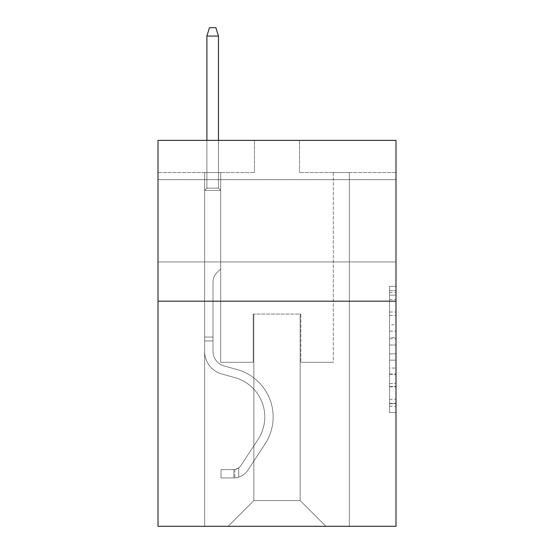 <?xml version="1.0" encoding="UTF-8"?>
<svg xmlns="http://www.w3.org/2000/svg" width="554" height="554" viewBox="0 0 554 554"><rect width="100%" height="100%" fill="white"/><g stroke="black" fill="none" stroke-linecap="round" stroke-linejoin="round"><path stroke-width="0.42" stroke-dasharray="2.77 2.08" d="M389.559 324.803L389.559 345.003L395.992 345.003L395.992 406.241L395.992 292.602L395.992 345.003L389.559 345.003L389.559 290.712L389.559 412.557L389.559 286.286L389.559 403.721L395.992 403.721L389.559 403.721L395.992 403.721L389.559 403.721L389.559 383.513L389.559 412.557L395.992 412.557L395.992 286.286L395.992 403.402L395.992 353.84L389.559 353.84L395.992 353.84L395.992 383.513L395.992 295.13L389.559 295.13L395.992 295.13L395.992 412.557L395.992 292.602L395.992 412.557L389.559 412.557L389.559 286.286L395.992 286.286L395.992 292.602L395.992 286.286L395.992 292.602L395.992 286.286L395.992 290.712L395.992 286.286L389.559 286.286L389.559 295.13L395.992 295.13L389.559 295.13L389.559 324.803L395.992 324.803M395.992 220.783L395.992 261.952L395.992 220.783M158.008 220.783L158.008 261.952L158.008 220.783M395.992 337.428L395.992 331.112L395.992 337.428L389.559 337.428L389.559 312.02L389.559 386.831L389.559 368.05L395.992 368.05L389.559 368.05L389.559 412.557L395.992 412.557L389.559 412.557L395.992 412.557L389.559 412.557L389.559 286.286L395.992 286.286L389.559 286.286L395.992 286.286L389.559 286.286L389.559 337.428L395.992 337.428M395.992 301.182L395.992 526.3L158.008 526.3L158.008 301.182L395.992 301.182L395.992 140.384L299.513 140.384L395.992 140.384L395.992 172.543L395.992 140.384L158.008 140.384L254.487 140.384L158.008 140.384L158.008 301.182L395.992 301.182L158.008 301.182M204.641 526.3L349.359 526.3L349.359 172.543L333.279 172.543L349.359 172.543L333.279 172.543L349.359 172.543L333.279 172.543L349.359 172.543L333.279 172.543L349.359 172.543L333.279 172.543L349.359 172.543L333.279 172.543L349.359 172.543L333.279 172.543L349.359 172.543L333.279 172.543L349.359 172.543L333.279 172.543L349.359 172.543L333.279 172.543L349.359 172.543L333.279 172.543L349.359 172.543L349.359 526.3L349.359 172.543L349.359 526.3L349.359 172.543L349.359 526.3L349.359 172.543L349.359 526.3L349.359 172.543L349.359 526.3L349.359 172.543L349.359 526.3L349.359 172.543L349.359 526.3L349.359 172.543L349.359 526.3L349.359 172.543L349.359 526.3L349.359 172.543L349.359 526.3L349.359 172.543L349.359 526.3L204.641 526.3L228.116 526.3L204.641 526.3L228.116 526.3L204.641 526.3L228.116 526.3L204.641 526.3L228.116 526.3L204.641 526.3L228.116 526.3L204.641 526.3L228.116 526.3L204.641 526.3L228.116 526.3L204.641 526.3L228.116 526.3L204.641 526.3L228.116 526.3L204.641 526.3L228.116 526.3L204.641 526.3L204.641 172.543L220.721 172.543L204.641 172.543L220.721 172.543L204.641 172.543L220.721 172.543L204.641 172.543L220.721 172.543L204.641 172.543L220.721 172.543L204.641 172.543L220.721 172.543L204.641 172.543L220.721 172.543L204.641 172.543L220.721 172.543L204.641 172.543L220.721 172.543L204.641 172.543L220.721 172.543L204.641 172.543L220.721 172.543L204.641 172.543L204.641 526.3M395.992 172.543L299.513 172.543L395.992 172.543M158.008 172.543L254.487 172.543L158.008 172.543L158.008 140.384L158.008 172.543M253.843 500.574L253.843 314.049L253.843 500.574L253.843 314.049L300.157 314.049L300.157 500.574L253.843 500.574L228.116 526.3L253.843 500.574L253.843 314.049L253.843 500.574L253.843 314.049L253.199 314.049L253.199 362.288L220.721 362.288L220.721 172.543L220.721 362.288L220.721 172.543L220.721 362.288L220.721 172.543L220.721 362.288L220.721 172.543L220.721 362.288L220.721 172.543L220.721 362.288L220.721 172.543L220.721 362.288L220.721 172.543L220.721 362.288L220.721 172.543L220.721 362.288L220.721 172.543L220.721 362.288L220.721 172.543L220.721 362.288L220.721 172.543L220.721 362.288L253.199 362.288L220.721 362.288L253.199 362.288L220.721 362.288L253.199 362.288L220.721 362.288L253.199 362.288L220.721 362.288L253.199 362.288L220.721 362.288L253.199 362.288L220.721 362.288L253.199 362.288L220.721 362.288L253.199 362.288L220.721 362.288L253.199 362.288L220.721 362.288L253.199 362.288L220.721 362.288L253.199 362.288L253.199 314.049L253.199 362.288L253.199 314.049L253.199 362.288L253.199 314.049L253.199 362.288L253.199 314.049L253.199 362.288L253.199 314.049L253.199 362.288L253.199 314.049L253.199 362.288L253.199 314.049L253.199 362.288L253.199 314.049L253.199 362.288L253.199 314.049L253.199 362.288L253.199 314.049L253.199 362.288L253.199 314.049L253.843 314.049L253.199 314.049L253.843 314.049L253.199 314.049L253.843 314.049L253.199 314.049L253.843 314.049L253.199 314.049L253.843 314.049L253.199 314.049L253.843 314.049L253.199 314.049L253.843 314.049L253.199 314.049L253.843 314.049L253.199 314.049L253.843 314.049L253.199 314.049L253.843 314.049L253.199 314.049L253.843 314.049L253.843 500.574L228.116 526.3L253.843 500.574L253.843 314.049L253.843 500.574L228.116 526.3L253.843 500.574L253.843 314.049L253.843 500.574L228.116 526.3L253.843 500.574L253.843 314.049L253.843 500.574L228.116 526.3L253.843 500.574L253.843 314.049L253.843 500.574L228.116 526.3L253.843 500.574L253.843 314.049L253.843 500.574L228.116 526.3L253.843 500.574L253.843 314.049L253.843 500.574L228.116 526.3L253.843 500.574L253.843 314.049L253.843 500.574L228.116 526.3L253.843 500.574L253.843 314.049L253.843 500.574L228.116 526.3L253.843 500.574L228.116 526.3L253.843 500.574L300.157 500.574L300.157 314.049L300.157 500.574L325.884 526.3L300.157 500.574L300.157 314.049L300.157 500.574L325.884 526.3L300.157 500.574L300.157 314.049L300.157 500.574L325.884 526.3L300.157 500.574L300.157 314.049L300.157 500.574L325.884 526.3L300.157 500.574L300.157 314.049L300.157 500.574L325.884 526.3L300.157 500.574L300.157 314.049L300.157 500.574L325.884 526.3L300.157 500.574L300.157 314.049L300.157 500.574L325.884 526.3L300.157 500.574L300.157 314.049L300.157 500.574L325.884 526.3L300.157 500.574L300.157 314.049L300.157 500.574L325.884 526.3L300.157 500.574L300.157 314.049L300.157 500.574L325.884 526.3L300.157 500.574L300.157 314.049L300.157 500.574L325.884 526.3L300.157 500.574L300.157 314.049L253.843 314.049L253.843 500.574L228.116 526.3L253.843 500.574M300.801 314.049L300.157 314.049L300.801 314.049L300.157 314.049L300.801 314.049L300.157 314.049L300.801 314.049L300.157 314.049L300.801 314.049L300.157 314.049L300.801 314.049L300.157 314.049L300.801 314.049L300.157 314.049L300.801 314.049L300.157 314.049L300.801 314.049L300.157 314.049L300.801 314.049L300.157 314.049L300.801 314.049L300.157 314.049L300.801 314.049L300.801 362.288L300.801 314.049M325.884 526.3L300.157 500.574L325.884 526.3M299.513 172.543L299.513 140.384L299.513 172.543M254.487 172.543L254.487 140.384L254.487 172.543M333.279 172.543L333.279 362.288L300.801 362.288L333.279 362.288L300.801 362.288L333.279 362.288L300.801 362.288L333.279 362.288L300.801 362.288L333.279 362.288L300.801 362.288L333.279 362.288L300.801 362.288L333.279 362.288L300.801 362.288L333.279 362.288L300.801 362.288L333.279 362.288L300.801 362.288L333.279 362.288L300.801 362.288L333.279 362.288L300.801 362.288L333.279 362.288L333.279 172.543M389.559 345.003L395.992 345.003L389.559 345.003M389.559 290.712L389.559 286.286L389.559 290.712L395.992 290.712L389.559 290.712M389.559 386.512L389.559 360.155L389.559 386.512L395.992 386.512L389.559 386.512M389.559 360.155L389.559 353.84L395.992 353.84L389.559 353.84L389.559 360.155L395.992 360.155L389.559 360.155M389.559 312.02L389.559 295.13L389.559 312.02L395.992 312.02L389.559 312.02M389.559 286.286L395.992 286.286L389.559 286.286L389.559 292.602L389.559 286.286L395.992 286.286M389.559 412.557L395.992 412.557L389.559 412.557L389.559 406.241L389.559 412.557M213.006 337.074L213.006 340.932L204.641 340.932L204.641 337.074L204.641 351.361L204.641 190.424L220.721 190.424L204.641 190.424L206.891 188.173L218.47 188.173L206.891 188.173L204.641 190.424L220.721 190.424L220.721 268.898L217.099 272.52A13.975 13.975 0 0 0 213.006 282.401A13.975 13.975 0 0 1 217.099 272.52L220.721 268.898L220.721 190.424L204.641 190.424L206.891 188.173L218.47 188.173L220.721 190.424L204.641 190.424L220.721 190.424L218.47 188.173L206.891 188.173L204.641 190.424L206.891 188.173L218.47 188.173L220.721 190.424L204.641 190.424L220.721 190.424L220.721 268.898L217.099 272.52A13.975 13.975 0 0 0 213.006 282.401A13.975 13.975 0 0 1 217.099 272.52L220.721 268.898L220.721 190.424L204.641 190.424L206.891 188.173L204.641 190.424L220.721 190.424L204.641 190.424L206.891 188.173L218.47 188.173L206.891 188.173L204.641 190.424L220.721 190.424L218.47 188.173L220.721 190.424L204.641 190.424L206.891 188.173L218.47 188.173L206.891 188.173L204.641 190.424L220.721 190.424L220.721 268.898L217.099 272.52A13.975 13.975 0 0 0 213.006 282.401A13.975 13.975 0 0 1 217.099 272.52L220.721 268.898L220.721 190.424L204.641 190.424L206.891 188.173L218.47 188.173L220.721 190.424L204.641 190.424L220.721 190.424L218.47 188.173L206.891 188.173L204.641 190.424L206.891 188.173L218.47 188.173L220.721 190.424L204.641 190.424L220.721 190.424L220.721 268.898L217.099 272.52A13.975 13.975 0 0 0 213.006 282.401A13.975 13.975 0 0 1 217.099 272.52L220.721 268.898L220.721 190.424L204.641 190.424L206.891 188.173L204.641 190.424L220.721 190.424L204.641 190.424L206.891 188.173L218.47 188.173L206.891 188.173L204.641 190.424L220.721 190.424L218.47 188.173L220.721 190.424L204.641 190.424L206.891 188.173L218.47 188.173L206.891 188.173L204.641 190.424L204.641 351.361A23.476 23.476 0 0 0 221.815 373.978A23.476 23.476 0 0 1 204.641 351.361L204.641 190.424L204.641 351.361A23.476 23.476 0 0 0 221.815 373.978A23.476 23.476 0 0 1 204.641 351.361L204.641 190.424L204.641 351.361A23.476 23.476 0 0 0 221.815 373.978A23.476 23.476 0 0 1 204.641 351.361L204.641 190.424L204.641 351.361A23.476 23.476 0 0 0 221.815 373.978L234.903 377.62L221.815 373.978A23.476 23.476 0 0 1 204.641 351.361L204.641 190.424L220.721 190.424L220.721 268.898L217.099 272.52A13.975 13.975 0 0 0 213.006 282.401A13.975 13.975 0 0 1 217.099 272.52L220.721 268.898L220.721 190.424L204.641 190.424L204.641 351.361A23.476 23.476 0 0 0 221.815 373.978A23.476 23.476 0 0 1 204.641 351.361L204.641 190.424L220.721 190.424L218.47 188.173L220.721 190.424L220.721 268.898L217.099 272.52A13.975 13.975 0 0 0 213.006 282.401A13.975 13.975 0 0 1 217.099 272.52L220.721 268.898L220.721 190.424L204.641 190.424L204.641 351.361A23.476 23.476 0 0 0 221.815 373.978A23.476 23.476 0 0 1 204.641 351.361L204.641 190.424L220.721 190.424L218.47 188.173L206.891 188.173L218.47 188.173L220.721 190.424L204.641 190.424L220.721 190.424L220.721 268.898L217.099 272.52A13.975 13.975 0 0 0 213.006 282.401A13.975 13.975 0 0 1 217.099 272.52L220.721 268.898L220.721 190.424L204.641 190.424L204.641 351.361A23.476 23.476 0 0 0 221.815 373.978L234.903 377.62L221.815 373.978A23.476 23.476 0 0 1 204.641 351.361L204.641 190.424L220.721 190.424L218.47 188.173L206.891 188.173L204.641 190.424L220.721 190.424L220.721 268.898L217.099 272.52A13.975 13.975 0 0 0 213.006 282.401A13.975 13.975 0 0 1 217.099 272.52L220.721 268.898L220.721 190.424L204.641 190.424L204.641 351.361A23.476 23.476 0 0 0 221.815 373.978A23.476 23.476 0 0 1 204.641 351.361L204.641 190.424L220.721 190.424L218.47 188.173L220.721 190.424L220.721 268.898L217.099 272.52A13.975 13.975 0 0 0 213.006 282.401A13.975 13.975 0 0 1 217.099 272.52L220.721 268.898L220.721 190.424L204.641 190.424L204.641 351.361A23.476 23.476 0 0 0 221.815 373.978A23.476 23.476 0 0 1 204.641 351.361L204.641 190.424L220.721 190.424L218.47 188.173L206.891 188.173L218.47 188.173L220.721 190.424L204.641 190.424L220.721 190.424L220.721 268.898L217.099 272.52A13.975 13.975 0 0 0 213.006 282.401A13.975 13.975 0 0 1 217.099 272.52L220.721 268.898L220.721 190.424L204.641 190.424L204.641 351.361A23.476 23.476 0 0 0 221.815 373.978L234.903 377.62A40.844 40.844 0 0 1 258.088 439.37A40.844 40.844 0 0 0 234.903 377.62L221.815 373.978A23.476 23.476 0 0 1 204.641 351.361L204.641 190.424L220.721 190.424L218.47 188.173L206.891 188.173L204.641 190.424L220.721 190.424L220.721 268.898L217.099 272.52A13.975 13.975 0 0 0 213.006 282.401A13.975 13.975 0 0 1 217.099 272.52L220.721 268.898L220.721 190.424L204.641 190.424L204.641 351.361L204.641 340.932L213.006 340.932L213.006 337.074L204.641 337.074L213.006 337.074L213.006 351.361L213.006 282.401L213.006 351.361A15.117 15.117 0 0 0 224.058 365.924A15.117 15.117 0 0 1 213.006 351.361L213.006 282.401L213.006 351.361L213.006 337.074L204.641 337.074L213.006 337.074L213.006 351.361A15.117 15.117 0 0 0 224.058 365.924A15.117 15.117 0 0 1 213.006 351.361L213.006 282.401L213.006 351.361A15.117 15.117 0 0 0 224.058 365.924A15.117 15.117 0 0 1 213.006 351.361L213.006 282.401L213.006 351.361L213.006 337.074L204.641 337.074L213.006 337.074L213.006 351.361A15.117 15.117 0 0 0 224.058 365.924L237.147 369.566L224.058 365.924A15.117 15.117 0 0 1 213.006 351.361L213.006 282.401L213.006 351.361A15.117 15.117 0 0 0 224.058 365.924A15.117 15.117 0 0 1 213.006 351.361L213.006 282.401L213.006 351.361L213.006 337.074L204.641 337.074L213.006 337.074L213.006 351.361A15.117 15.117 0 0 0 224.058 365.924A15.117 15.117 0 0 1 213.006 351.361L213.006 282.401L213.006 351.361A15.117 15.117 0 0 0 224.058 365.924L237.147 369.566L224.058 365.924A15.117 15.117 0 0 1 213.006 351.361L213.006 282.401L213.006 351.361L213.006 337.074L204.641 337.074L213.006 337.074L213.006 351.361A15.117 15.117 0 0 0 224.058 365.924A15.117 15.117 0 0 1 213.006 351.361L213.006 282.401L213.006 351.361A15.117 15.117 0 0 0 224.058 365.924A15.117 15.117 0 0 1 213.006 351.361L213.006 282.401L213.006 351.361L213.006 337.074L204.641 337.074M233.906 477.929A17.042 17.042 0 0 0 247.839 470.235L265.075 443.955A49.202 49.202 0 0 0 237.147 369.566L224.058 365.924L237.147 369.566A49.202 49.202 0 0 1 265.075 443.955A49.202 49.202 0 0 0 237.147 369.566L224.058 365.924A15.117 15.117 0 0 1 213.006 351.361A15.117 15.117 0 0 0 224.058 365.924A15.117 15.117 0 0 1 213.006 351.361L213.006 282.401L213.006 351.361A15.117 15.117 0 0 0 224.058 365.924A15.117 15.117 0 0 1 213.006 351.361A15.117 15.117 0 0 0 224.058 365.924L237.147 369.566L224.058 365.924A15.117 15.117 0 0 1 213.006 351.361A15.117 15.117 0 0 0 224.058 365.924L237.147 369.566L224.058 365.924A15.117 15.117 0 0 1 213.006 351.361A15.117 15.117 0 0 0 224.058 365.924A15.117 15.117 0 0 1 213.006 351.361A15.117 15.117 0 0 0 224.058 365.924L237.147 369.566A49.202 49.202 0 0 1 265.075 443.955A49.202 49.202 0 0 0 237.147 369.566L224.058 365.924A15.117 15.117 0 0 1 213.006 351.361A15.117 15.117 0 0 0 224.058 365.924L237.147 369.566L224.058 365.924A15.117 15.117 0 0 1 213.006 351.361A15.117 15.117 0 0 0 224.058 365.924A15.117 15.117 0 0 1 213.006 351.361A15.117 15.117 0 0 0 224.058 365.924L237.147 369.566L224.058 365.924A15.117 15.117 0 0 1 213.006 351.361A15.117 15.117 0 0 0 224.058 365.924L237.147 369.566A49.202 49.202 0 0 1 265.075 443.955L247.839 470.235L265.075 443.955A49.202 49.202 0 0 0 237.147 369.566L224.058 365.924A15.117 15.117 0 0 1 213.006 351.361A15.117 15.117 0 0 0 224.058 365.924A15.117 15.117 0 0 1 213.006 351.361A15.117 15.117 0 0 0 224.058 365.924L237.147 369.566L224.058 365.924A15.117 15.117 0 0 1 213.006 351.361A15.117 15.117 0 0 0 224.058 365.924L237.147 369.566A49.202 49.202 0 0 1 265.075 443.955A49.202 49.202 0 0 0 237.147 369.566L224.058 365.924L237.147 369.566A49.202 49.202 0 0 1 265.075 443.955A49.202 49.202 0 0 0 237.147 369.566L224.058 365.924L237.147 369.566A49.202 49.202 0 0 1 265.075 443.955L247.839 470.235L265.075 443.955A49.202 49.202 0 0 0 237.147 369.566L224.058 365.924L237.147 369.566A49.202 49.202 0 0 1 265.075 443.955A49.202 49.202 0 0 0 237.147 369.566L224.058 365.924L237.147 369.566A49.202 49.202 0 0 1 265.075 443.955A49.202 49.202 0 0 0 237.147 369.566L224.058 365.924L237.147 369.566A49.202 49.202 0 0 1 265.075 443.955L247.839 470.235A17.042 17.042 0 0 1 238.732 477.139A17.042 17.042 0 0 0 247.839 470.235L265.075 443.955A49.202 49.202 0 0 0 237.147 369.566L224.058 365.924L237.147 369.566A49.202 49.202 0 0 1 265.075 443.955A49.202 49.202 0 0 0 237.147 369.566L224.058 365.924L237.147 369.566A49.202 49.202 0 0 1 265.075 443.955A49.202 49.202 0 0 0 237.147 369.566A49.202 49.202 0 0 1 265.075 443.955L247.839 470.235L265.075 443.955A49.202 49.202 0 0 0 237.147 369.566A49.202 49.202 0 0 1 265.075 443.955L247.839 470.235L265.075 443.955A49.202 49.202 0 0 0 237.147 369.566A49.202 49.202 0 0 1 265.075 443.955A49.202 49.202 0 0 0 237.147 369.566A49.202 49.202 0 0 1 265.075 443.955L247.839 470.235A17.042 17.042 0 0 1 238.732 477.139C233.774 478.192 233.774 478.192 238.732 477.139C233.774 478.192 233.774 478.192 238.732 477.139A17.042 17.042 0 0 0 247.839 470.235L265.075 443.955A49.202 49.202 0 0 0 237.147 369.566A49.202 49.202 0 0 1 265.075 443.955L247.839 470.235L265.075 443.955A49.202 49.202 0 0 0 237.147 369.566A49.202 49.202 0 0 1 265.075 443.955A49.202 49.202 0 0 0 237.147 369.566A49.202 49.202 0 0 1 265.075 443.955L247.839 470.235L265.075 443.955A49.202 49.202 0 0 0 237.147 369.566A49.202 49.202 0 0 1 265.075 443.955L247.839 470.235A17.042 17.042 0 0 1 238.732 477.139C233.774 478.192 233.774 478.192 238.732 477.139C233.774 478.192 233.774 478.192 238.732 477.139A17.042 17.042 0 0 0 247.839 470.235L265.075 443.955A49.202 49.202 0 0 0 237.147 369.566A49.202 49.202 0 0 1 265.075 443.955A49.202 49.202 0 0 0 237.147 369.566A49.202 49.202 0 0 1 265.075 443.955L247.839 470.235L265.075 443.955A49.202 49.202 0 0 0 237.147 369.566A49.202 49.202 0 0 1 265.075 443.955L247.839 470.235A17.042 17.042 0 0 1 238.732 477.139C233.774 478.192 233.774 478.192 238.732 477.139C233.774 478.192 233.774 478.192 238.732 477.139A17.042 17.042 0 0 0 247.839 470.235L265.075 443.955L247.839 470.235A17.042 17.042 0 0 1 238.732 477.139C233.774 478.192 233.774 478.192 238.732 477.139C233.774 478.192 233.774 478.192 238.732 477.139A17.042 17.042 0 0 0 247.839 470.235L265.075 443.955L247.839 470.235A17.042 17.042 0 0 1 238.732 477.139C233.774 478.192 233.774 478.192 238.732 477.139C233.774 478.192 233.774 478.192 238.732 477.139A17.042 17.042 0 0 0 247.839 470.235L265.075 443.955L247.839 470.235A17.042 17.042 0 0 1 238.732 477.139C233.774 478.192 233.774 478.192 238.732 477.139C233.774 478.192 233.774 478.192 238.732 477.139A17.042 17.042 0 0 0 247.839 470.235L265.075 443.955L247.839 470.235A17.042 17.042 0 0 1 238.732 477.139C233.774 478.192 233.774 478.192 238.732 477.139C233.774 478.192 233.774 478.192 238.732 477.139A17.042 17.042 0 0 0 247.839 470.235L265.075 443.955L247.839 470.235A17.042 17.042 0 0 1 238.732 477.139C233.774 478.192 233.774 478.192 238.732 477.139C233.774 478.192 233.774 478.192 238.732 477.139A17.042 17.042 0 0 0 247.839 470.235L265.075 443.955L247.839 470.235A17.042 17.042 0 0 1 238.732 477.139C233.774 478.192 233.774 478.192 238.732 477.139C233.774 478.192 233.774 478.192 238.732 477.139A17.042 17.042 0 0 0 247.839 470.235L265.075 443.955L247.839 470.235A17.042 17.042 0 0 1 238.732 477.139C233.774 478.192 233.774 478.192 238.732 477.139C233.774 478.192 233.774 478.192 238.732 477.139A17.042 17.042 0 0 0 247.839 470.235A17.042 17.042 0 0 1 233.906 477.929L233.906 469.563A8.684 8.684 0 0 0 240.845 465.651L258.088 439.37A40.844 40.844 0 0 0 234.903 377.62L221.815 373.978A23.476 23.476 0 0 1 204.641 351.361A23.476 23.476 0 0 0 221.815 373.978A23.476 23.476 0 0 1 204.641 351.361A23.476 23.476 0 0 0 221.815 373.978L234.903 377.62L221.815 373.978A23.476 23.476 0 0 1 204.641 351.361A23.476 23.476 0 0 0 221.815 373.978L234.903 377.62A40.844 40.844 0 0 1 258.088 439.37A40.844 40.844 0 0 0 234.903 377.62L221.815 373.978A23.476 23.476 0 0 1 204.641 351.361A23.476 23.476 0 0 0 221.815 373.978A23.476 23.476 0 0 1 204.641 351.361A23.476 23.476 0 0 0 221.815 373.978L234.903 377.62L221.815 373.978A23.476 23.476 0 0 1 204.641 351.361A23.476 23.476 0 0 0 221.815 373.978L234.903 377.62L221.815 373.978A23.476 23.476 0 0 1 204.641 351.361A23.476 23.476 0 0 0 221.815 373.978A23.476 23.476 0 0 1 204.641 351.361A23.476 23.476 0 0 0 221.815 373.978L234.903 377.62A40.844 40.844 0 0 1 258.088 439.37L240.845 465.651L258.088 439.37A40.844 40.844 0 0 0 234.903 377.62L221.815 373.978A23.476 23.476 0 0 1 204.641 351.361A23.476 23.476 0 0 0 221.815 373.978L234.903 377.62L221.815 373.978A23.476 23.476 0 0 1 204.641 351.361A23.476 23.476 0 0 0 221.815 373.978A23.476 23.476 0 0 1 204.641 351.361A23.476 23.476 0 0 0 221.815 373.978L234.903 377.62L221.815 373.978A23.476 23.476 0 0 1 204.641 351.361A23.476 23.476 0 0 0 221.815 373.978L234.903 377.62A40.844 40.844 0 0 1 258.088 439.37A40.844 40.844 0 0 0 234.903 377.62L221.815 373.978L234.903 377.62A40.844 40.844 0 0 1 258.088 439.37A40.844 40.844 0 0 0 234.903 377.62L221.815 373.978L234.903 377.62A40.844 40.844 0 0 1 258.088 439.37L240.845 465.651L258.088 439.37A40.844 40.844 0 0 0 234.903 377.62L221.815 373.978L234.903 377.62A40.844 40.844 0 0 1 258.088 439.37A40.844 40.844 0 0 0 234.903 377.62L221.815 373.978L234.903 377.62A40.844 40.844 0 0 1 258.088 439.37A40.844 40.844 0 0 0 234.903 377.62L221.815 373.978L234.903 377.62A40.844 40.844 0 0 1 258.088 439.37L240.845 465.651A8.684 8.684 0 0 1 238.732 467.881C233.857 470.117 233.857 470.117 238.732 467.881C233.857 470.117 233.857 470.117 238.732 467.881A8.684 8.684 0 0 0 240.845 465.651L258.088 439.37A40.844 40.844 0 0 0 234.903 377.62L221.815 373.978L234.903 377.62A40.844 40.844 0 0 1 258.088 439.37A40.844 40.844 0 0 0 234.903 377.62L221.815 373.978L234.903 377.62A40.844 40.844 0 0 1 258.088 439.37A40.844 40.844 0 0 0 234.903 377.62A40.844 40.844 0 0 1 258.088 439.37L240.845 465.651L258.088 439.37A40.844 40.844 0 0 0 234.903 377.62A40.844 40.844 0 0 1 258.088 439.37L240.845 465.651L258.088 439.37A40.844 40.844 0 0 0 234.903 377.62A40.844 40.844 0 0 1 258.088 439.37A40.844 40.844 0 0 0 234.903 377.62A40.844 40.844 0 0 1 258.088 439.37L240.845 465.651A8.684 8.684 0 0 1 238.732 467.881C233.857 470.117 233.857 470.117 238.732 467.881C233.857 470.117 233.857 470.117 238.732 467.881A8.684 8.684 0 0 0 240.845 465.651L258.088 439.37A40.844 40.844 0 0 0 234.903 377.62A40.844 40.844 0 0 1 258.088 439.37L240.845 465.651L258.088 439.37A40.844 40.844 0 0 0 234.903 377.62A40.844 40.844 0 0 1 258.088 439.37A40.844 40.844 0 0 0 234.903 377.62A40.844 40.844 0 0 1 258.088 439.37L240.845 465.651L258.088 439.37A40.844 40.844 0 0 0 234.903 377.62A40.844 40.844 0 0 1 258.088 439.37L240.845 465.651A8.684 8.684 0 0 1 238.732 467.881C233.857 470.117 233.857 470.117 238.732 467.881C233.857 470.117 233.857 470.117 238.732 467.881A8.684 8.684 0 0 0 240.845 465.651L258.088 439.37A40.844 40.844 0 0 0 234.903 377.62A40.844 40.844 0 0 1 258.088 439.37A40.844 40.844 0 0 0 234.903 377.62A40.844 40.844 0 0 1 258.088 439.37L240.845 465.651L258.088 439.37A40.844 40.844 0 0 0 234.903 377.62A40.844 40.844 0 0 1 258.088 439.37L240.845 465.651A8.684 8.684 0 0 1 238.732 467.881C233.857 470.117 233.857 470.117 238.732 467.881C233.857 470.117 233.857 470.117 238.732 467.881A8.684 8.684 0 0 0 240.845 465.651L258.088 439.37L240.845 465.651A8.684 8.684 0 0 1 238.732 467.881C233.857 470.117 233.857 470.117 238.732 467.881C233.857 470.117 233.857 470.117 238.732 467.881A8.684 8.684 0 0 0 240.845 465.651L258.088 439.37L240.845 465.651A8.684 8.684 0 0 1 238.732 467.881C233.857 470.117 233.857 470.117 238.732 467.881C233.857 470.117 233.857 470.117 238.732 467.881A8.684 8.684 0 0 0 240.845 465.651L258.088 439.37L240.845 465.651A8.684 8.684 0 0 1 238.732 467.881C233.857 470.117 233.857 470.117 238.732 467.881C233.857 470.117 233.857 470.117 238.732 467.881A8.684 8.684 0 0 0 240.845 465.651L258.088 439.37L240.845 465.651A8.684 8.684 0 0 1 238.732 467.881C233.857 470.117 233.857 470.117 238.732 467.881C233.857 470.117 233.857 470.117 238.732 467.881A8.684 8.684 0 0 0 240.845 465.651L258.088 439.37L240.845 465.651A8.684 8.684 0 0 1 238.732 467.881C233.857 470.117 233.857 470.117 238.732 467.881C233.857 470.117 233.857 470.117 238.732 467.881A8.684 8.684 0 0 0 240.845 465.651L258.088 439.37L240.845 465.651A8.684 8.684 0 0 1 238.732 467.881C233.857 470.117 233.857 470.117 238.732 467.881C233.857 470.117 233.857 470.117 238.732 467.881A8.684 8.684 0 0 0 240.845 465.651L258.088 439.37L240.845 465.651A8.684 8.684 0 0 1 238.732 467.881C233.857 470.117 233.857 470.117 238.732 467.881C233.857 470.117 233.857 470.117 238.732 467.881A8.684 8.684 0 0 0 240.845 465.651A8.684 8.684 0 0 1 233.906 469.563L233.906 477.929L221.046 477.929L233.906 477.929A17.042 17.042 0 0 0 247.839 470.235A17.042 17.042 0 0 1 233.906 477.929L233.906 469.563L221.046 469.57L233.906 469.563A8.684 8.684 0 0 0 240.845 465.651A8.684 8.684 0 0 1 233.906 469.563L233.906 477.929L221.046 477.929L221.046 469.57L221.046 477.929L233.906 477.929A17.042 17.042 0 0 0 247.839 470.235A17.042 17.042 0 0 1 233.906 477.929L233.906 469.563L221.046 469.57L233.906 469.563A8.684 8.684 0 0 0 240.845 465.651A8.684 8.684 0 0 1 233.906 469.563L233.906 477.929L221.046 477.929L221.046 469.57L221.046 477.929L233.906 477.929A17.042 17.042 0 0 0 247.839 470.235A17.042 17.042 0 0 1 233.906 477.929L233.906 469.563L221.046 469.57L233.906 469.563A8.684 8.684 0 0 0 240.845 465.651A8.684 8.684 0 0 1 233.906 469.563L233.906 477.929L221.046 477.929L221.046 469.57L221.046 477.929L233.906 477.929A17.042 17.042 0 0 0 247.839 470.235A17.042 17.042 0 0 1 233.906 477.929L233.906 469.563L221.046 469.57L233.906 469.563A8.684 8.684 0 0 0 240.845 465.651A8.684 8.684 0 0 1 233.906 469.563L233.906 477.929L221.046 477.929L221.046 469.57L221.046 477.929L233.906 477.929A17.042 17.042 0 0 0 247.839 470.235A17.042 17.042 0 0 1 233.906 477.929L233.906 469.563L221.046 469.57L233.906 469.563A8.684 8.684 0 0 0 240.845 465.651A8.684 8.684 0 0 1 233.906 469.563L233.906 477.929L221.046 477.929L221.046 469.57L221.046 477.929L233.906 477.929A17.042 17.042 0 0 0 247.839 470.235A17.042 17.042 0 0 1 233.906 477.929L233.906 469.563L221.046 469.57L233.906 469.563A8.684 8.684 0 0 0 240.845 465.651A8.684 8.684 0 0 1 233.906 469.563L233.906 477.929L221.046 477.929L221.046 469.57L221.046 477.929L233.906 477.929A17.042 17.042 0 0 0 247.839 470.235A17.042 17.042 0 0 1 233.906 477.929L233.906 469.563L221.046 469.57L233.906 469.563A8.684 8.684 0 0 0 240.845 465.651A8.684 8.684 0 0 1 233.906 469.563L233.906 477.929L221.046 477.929L221.046 469.57L221.046 477.929L233.906 477.929A17.042 17.042 0 0 0 247.839 470.235A17.042 17.042 0 0 1 233.906 477.929L233.906 469.563L221.046 469.57L233.906 469.563A8.684 8.684 0 0 0 240.845 465.651A8.684 8.684 0 0 1 233.906 469.563L233.906 477.929L221.046 477.929L221.046 469.57L221.046 477.929L233.906 477.929A17.042 17.042 0 0 0 247.839 470.235A17.042 17.042 0 0 1 233.906 477.929L233.906 469.563L221.046 469.57L233.906 469.563A8.684 8.684 0 0 0 240.845 465.651A8.684 8.684 0 0 1 233.906 469.563L233.906 477.929L221.046 477.929L221.046 469.57L221.046 477.929L233.906 477.929A17.042 17.042 0 0 0 247.839 470.235A17.042 17.042 0 0 1 233.906 477.929L233.906 469.563L221.046 469.57L233.906 469.563A8.684 8.684 0 0 0 240.845 465.651A8.684 8.684 0 0 1 233.906 469.563L233.906 477.929L221.046 477.929L221.046 469.57L221.046 477.929L233.906 477.929M206.891 36.058L218.47 36.058L215.894 27.7L218.47 36.058L215.894 27.7L209.467 27.7L206.891 36.058L206.891 188.173L206.891 36.058L218.47 36.058L218.47 188.173L220.721 190.424L218.47 188.173L218.47 36.058L206.891 36.058L209.467 27.7L215.894 27.7L209.467 27.7L206.891 36.058L206.891 188.173L206.891 36.058L218.47 36.058L215.894 27.7L218.47 36.058L218.47 188.173L218.47 36.058L206.891 36.058L209.467 27.7L215.894 27.7L209.467 27.7L206.891 36.058L206.891 188.173L206.891 36.058L218.47 36.058L215.894 27.7L218.47 36.058L218.47 188.173L218.47 36.058L206.891 36.058L209.467 27.7L215.894 27.7L209.467 27.7L206.891 36.058L206.891 188.173L206.891 36.058L218.47 36.058L215.894 27.7L218.47 36.058L218.47 188.173L218.47 36.058L206.891 36.058L209.467 27.7L215.894 27.7L209.467 27.7L206.891 36.058L206.891 188.173L206.891 36.058L218.47 36.058L215.894 27.7L218.47 36.058L218.47 188.173L218.47 36.058L206.891 36.058L209.467 27.7L215.894 27.7L209.467 27.7L206.891 36.058L206.891 188.173L206.891 36.058L218.47 36.058L215.894 27.7L218.47 36.058L218.47 188.173L218.47 36.058L206.891 36.058L209.467 27.7L215.894 27.7L209.467 27.7L206.891 36.058L206.891 188.173L206.891 36.058L218.47 36.058L215.894 27.7L218.47 36.058L218.47 188.173L218.47 36.058L206.891 36.058L209.467 27.7L215.894 27.7L209.467 27.7L206.891 36.058L206.891 188.173L206.891 36.058L218.47 36.058L215.894 27.7L218.47 36.058L218.47 188.173L218.47 36.058L206.891 36.058L209.467 27.7L215.894 27.7L209.467 27.7L206.891 36.058L206.891 188.173L206.891 36.058L218.47 36.058L215.894 27.7L218.47 36.058L218.47 188.173L218.47 36.058L206.891 36.058L209.467 27.7L215.894 27.7L209.467 27.7L206.891 36.058L206.891 188.173L206.891 36.058L218.47 36.058L215.894 27.7L218.47 36.058L218.47 188.173L218.47 36.058L206.891 36.058L209.467 27.7L215.894 27.7L209.467 27.7L206.891 36.058L206.891 140.384M221.046 469.57L233.587 469.57L221.046 469.57L221.046 477.929L221.046 469.57M238.732 477.139C233.774 478.192 233.774 478.192 238.732 477.139C233.774 478.192 233.774 478.192 238.732 477.139L238.732 467.881L238.732 477.139M218.47 140.384L218.47 36.058M389.559 383.513L395.992 383.513L389.559 383.513M389.559 374.047L395.992 374.047M389.559 315.33L395.992 315.33L389.559 315.33M389.559 292.602L395.992 292.602M389.559 406.241L395.992 406.241M389.559 399.296L395.992 399.296M389.559 299.548L395.992 299.548M389.559 338.688L395.992 338.688L389.559 338.688M389.559 374.359L395.992 374.359L389.559 374.359M389.559 386.831L395.992 386.831L389.559 386.831M389.559 331.112L395.992 331.112L389.559 331.112M213.006 340.932L204.641 340.932L213.006 340.932M158.008 179.621L395.992 179.621L158.008 179.621M158.008 261.952L395.992 261.952L158.008 261.952M389.559 403.402L395.992 403.402M389.559 403.721L395.992 403.721M389.559 295.13L395.992 295.13M234.868 469.473L234.868 477.88"/><path stroke-width="0.83" d="M395.992 301.182L395.992 526.3L158.008 526.3L158.008 140.384L395.992 140.384L395.992 301.182L158.008 301.182M218.47 140.384L218.47 36.058L206.891 36.058L206.891 140.384M206.891 36.058L209.467 27.7L215.894 27.7L218.47 36.058"/></g></svg>
